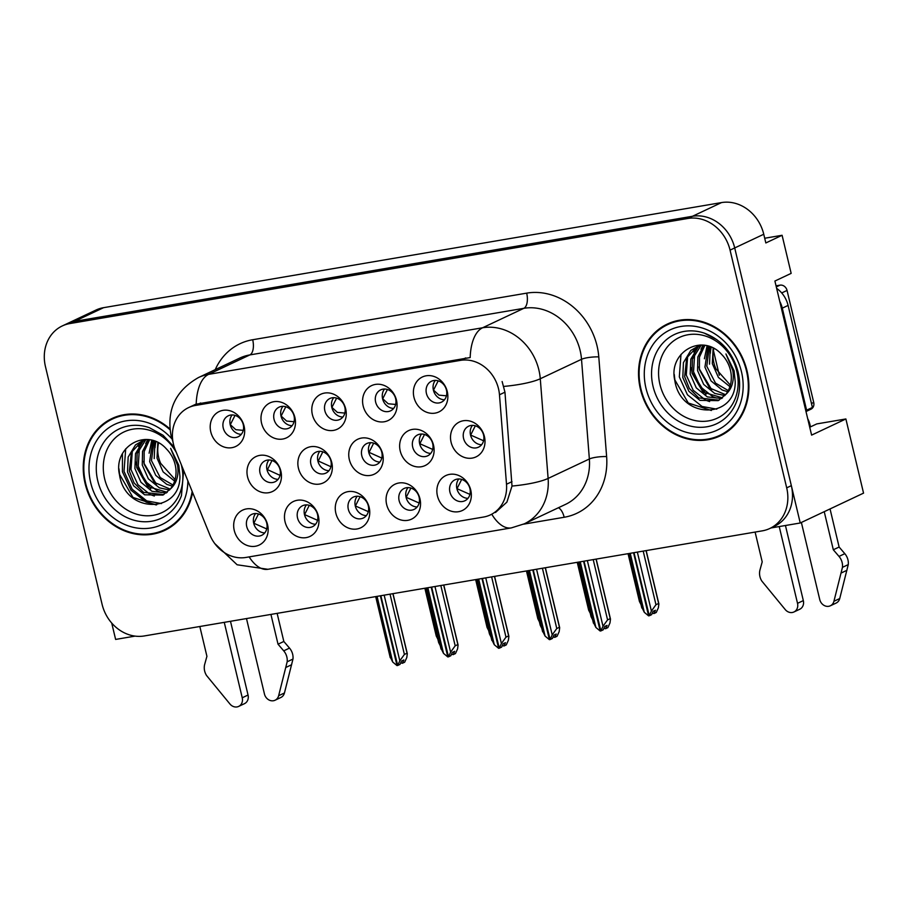<?xml version="1.0" encoding="UTF-8"?>
<svg xmlns="http://www.w3.org/2000/svg" width="909" height="909" viewBox="0 0 909 909"><rect width="100%" height="100%" fill="white"/><g stroke="black" fill="none" stroke-linecap="round" stroke-linejoin="round"><path stroke-width="1.36" d="M260.031 472.998A11.59 10.056 -115.2 0 0 274.972 481.793A11.59 10.056 -115.2 0 0 280.029 469.601A11.59 10.056 -115.2 0 0 265.087 460.818A11.59 10.056 -115.2 0 0 260.031 472.998M278.086 479.35A11.59 10.056 64.8 0 1 266.996 469.714A11.59 10.056 64.8 0 1 268.95 459.977M247.555 476.873A19.328 16.748 -115.2 0 0 268.666 492.712A19.328 16.748 -115.2 0 0 280.881 471.203A19.328 16.748 -115.2 0 0 259.769 455.375A19.328 16.748 -115.2 0 0 247.555 476.873M426.423 393.415A11.59 10.056 -115.2 0 0 441.376 402.21A11.59 10.056 -115.2 0 0 446.433 390.018A11.59 10.056 -115.2 0 0 431.48 381.235A11.59 10.056 -115.2 0 0 426.423 393.415M444.478 399.767A11.59 10.056 64.8 0 1 433.4 390.131A11.59 10.056 64.8 0 1 435.343 380.394M413.959 397.29A19.328 16.748 -115.2 0 0 435.07 413.129A19.328 16.748 -115.2 0 0 447.285 391.62A19.328 16.748 -115.2 0 0 426.173 375.792A19.328 16.748 -115.2 0 0 413.959 397.29M375.633 402.062A11.59 10.056 -115.2 0 0 390.575 410.845A11.59 10.056 -115.2 0 0 395.631 398.653A11.59 10.056 -115.2 0 0 380.689 389.87A11.59 10.056 -115.2 0 0 375.633 402.062M393.688 408.402A11.59 10.056 64.8 0 1 382.598 398.778A11.59 10.056 64.8 0 1 384.552 389.029M363.157 405.937A19.328 16.748 -115.2 0 0 384.268 421.765A19.328 16.748 -115.2 0 0 396.494 400.267A19.328 16.748 -115.2 0 0 375.372 384.427A19.328 16.748 -115.2 0 0 363.157 405.937M274.041 419.333A11.59 10.056 -115.2 0 0 288.982 428.128A11.59 10.056 -115.2 0 0 294.039 415.936A11.59 10.056 -115.2 0 0 279.097 407.152A11.59 10.056 -115.2 0 0 274.041 419.333M292.096 425.685A11.59 10.056 64.8 0 1 281.006 416.049A11.59 10.056 64.8 0 1 282.96 406.312M261.565 423.208A19.328 16.748 -115.2 0 0 282.676 439.047A19.328 16.748 -115.2 0 0 294.902 417.538A19.328 16.748 -115.2 0 0 273.779 401.71A19.328 16.748 -115.2 0 0 261.565 423.208M348.317 509.267A11.59 10.056 -115.2 0 0 363.259 518.05A11.59 10.056 -115.2 0 0 368.315 505.87A11.59 10.056 -115.2 0 0 353.374 497.075A11.59 10.056 -115.2 0 0 348.317 509.267M366.372 515.608A11.59 10.056 64.8 0 1 355.294 505.983A11.59 10.056 64.8 0 1 357.237 496.234M335.841 513.142A19.328 16.748 -115.2 0 0 356.953 528.981A19.328 16.748 -115.2 0 0 369.179 507.472A19.328 16.748 -115.2 0 0 348.067 491.633A19.328 16.748 -115.2 0 0 335.841 513.142M310.912 464.351A11.59 10.056 -115.2 0 0 325.854 473.134A11.59 10.056 -115.2 0 0 330.91 460.943A11.59 10.056 -115.2 0 0 315.968 452.159A11.59 10.056 -115.2 0 0 310.912 464.351M328.967 470.692A11.59 10.056 64.8 0 1 317.889 461.056A11.59 10.056 64.8 0 1 319.832 451.318M298.436 468.226A19.328 16.748 -115.2 0 0 319.548 484.054A19.328 16.748 -115.2 0 0 331.774 462.556A19.328 16.748 -115.2 0 0 310.662 446.717A19.328 16.748 -115.2 0 0 298.436 468.226M246.725 526.55A11.59 10.056 -115.2 0 0 261.667 535.333A11.59 10.056 -115.2 0 0 266.723 523.141A11.59 10.056 -115.2 0 0 251.782 514.358A11.59 10.056 -115.2 0 0 246.725 526.55M264.78 532.89A11.59 10.056 64.8 0 1 253.702 523.254A11.59 10.056 64.8 0 1 255.645 513.517M234.249 530.424A19.328 16.748 -115.2 0 0 255.361 546.252A19.328 16.748 -115.2 0 0 267.587 524.754A19.328 16.748 -115.2 0 0 246.475 508.915A19.328 16.748 -115.2 0 0 234.249 530.424M412.686 447.035A11.59 10.056 -115.2 0 0 427.628 455.829A11.59 10.056 -115.2 0 0 432.684 443.637A11.59 10.056 -115.2 0 0 417.742 434.854A11.59 10.056 -115.2 0 0 412.686 447.035M430.73 453.386A11.59 10.056 64.8 0 1 419.651 443.751A11.59 10.056 64.8 0 1 421.606 434.013M400.21 450.909A19.328 16.748 -115.2 0 0 421.322 466.749A19.328 16.748 -115.2 0 0 433.536 445.24A19.328 16.748 -115.2 0 0 412.425 429.412A19.328 16.748 -115.2 0 0 400.21 450.909M361.793 455.693A11.59 10.056 -115.2 0 0 376.746 464.476A11.59 10.056 -115.2 0 0 381.791 452.296A11.59 10.056 -115.2 0 0 366.85 443.501A11.59 10.056 -115.2 0 0 361.793 455.693M379.848 462.033A11.59 10.056 64.8 0 1 368.77 452.409A11.59 10.056 64.8 0 1 370.713 442.66M349.329 459.568A19.328 16.748 -115.2 0 0 370.44 475.396A19.328 16.748 -115.2 0 0 382.655 453.898A19.328 16.748 -115.2 0 0 361.543 438.058A19.328 16.748 -115.2 0 0 349.329 459.568M399.119 500.632A11.59 10.056 -115.2 0 0 414.061 509.415A11.59 10.056 -115.2 0 0 419.117 497.234A11.59 10.056 -115.2 0 0 404.175 488.44A11.59 10.056 -115.2 0 0 399.119 500.632M417.163 506.972A11.59 10.056 64.8 0 1 406.084 497.348A11.59 10.056 64.8 0 1 408.027 487.599M386.643 504.506A19.328 16.748 -115.2 0 0 407.755 520.334A19.328 16.748 -115.2 0 0 419.969 498.836A19.328 16.748 -115.2 0 0 398.858 482.997A19.328 16.748 -115.2 0 0 386.643 504.506M324.843 410.698A11.59 10.056 -115.2 0 0 339.784 419.481A11.59 10.056 -115.2 0 0 344.841 407.3A11.59 10.056 -115.2 0 0 329.887 398.506A11.59 10.056 -115.2 0 0 324.843 410.698M342.886 417.038A11.59 10.056 64.8 0 1 331.808 407.414A11.59 10.056 64.8 0 1 333.751 397.665M312.366 414.572A19.328 16.748 -115.2 0 0 333.478 430.4A19.328 16.748 -115.2 0 0 345.693 408.902A19.328 16.748 -115.2 0 0 324.581 393.063A19.328 16.748 -115.2 0 0 312.366 414.572M449.91 491.996A11.59 10.056 -115.2 0 0 464.851 500.779A11.59 10.056 -115.2 0 0 469.908 488.587A11.59 10.056 -115.2 0 0 454.966 479.804A11.59 10.056 -115.2 0 0 449.91 491.996M467.965 498.337A11.59 10.056 64.8 0 1 456.886 488.701A11.59 10.056 64.8 0 1 458.829 478.963M437.434 495.859A19.328 16.748 -115.2 0 0 458.545 511.699A19.328 16.748 -115.2 0 0 470.771 490.19A19.328 16.748 -115.2 0 0 449.66 474.362A19.328 16.748 -115.2 0 0 437.434 495.859M297.527 517.903A11.59 10.056 -115.2 0 0 312.469 526.697A11.59 10.056 -115.2 0 0 317.525 514.505A11.59 10.056 -115.2 0 0 302.583 505.722A11.59 10.056 -115.2 0 0 297.527 517.903M315.571 524.254A11.59 10.056 64.8 0 1 304.492 514.619A11.59 10.056 64.8 0 1 306.447 504.881M285.051 521.777A19.328 16.748 -115.2 0 0 306.163 537.617A19.328 16.748 -115.2 0 0 318.377 516.107A19.328 16.748 -115.2 0 0 297.266 500.28A19.328 16.748 -115.2 0 0 285.051 521.777M463.567 438.388A11.59 10.056 -115.2 0 0 478.509 447.171A11.59 10.056 -115.2 0 0 483.565 434.991A11.59 10.056 -115.2 0 0 468.624 426.196A11.59 10.056 -115.2 0 0 463.567 438.388M481.622 444.728A11.59 10.056 64.8 0 1 470.544 435.104A11.59 10.056 64.8 0 1 472.487 425.355M451.091 442.263A19.328 16.748 -115.2 0 0 472.203 458.091A19.328 16.748 -115.2 0 0 484.429 436.593A19.328 16.748 -115.2 0 0 463.306 420.753A19.328 16.748 -115.2 0 0 451.091 442.263M223.25 427.98A11.59 10.056 -115.2 0 0 238.192 436.763A11.59 10.056 -115.2 0 0 243.248 424.571A11.59 10.056 -115.2 0 0 228.295 415.788A11.59 10.056 -115.2 0 0 223.25 427.98M241.294 434.32A11.59 10.056 64.8 0 1 230.216 424.685A11.59 10.056 64.8 0 1 232.159 414.947M210.774 431.843A19.328 16.748 -115.2 0 0 231.886 447.683A19.328 16.748 -115.2 0 0 244.101 426.185A19.328 16.748 -115.2 0 0 222.989 410.345A19.328 16.748 -115.2 0 0 210.774 431.843M173.449 444.149A34.781 30.156 -115.2 0 0 175.289 449.91L209.763 534.697A34.781 30.156 -115.2 0 0 245.919 557.444L483.588 517.028A34.781 30.156 -115.2 0 0 490.417 514.88A34.781 30.156 -115.2 0 0 506.506 484.236L499.473 394.779A34.781 30.156 -115.2 0 0 460.533 360.362L195.435 405.448A34.781 30.156 -115.2 0 0 188.606 407.584A34.781 30.156 -115.2 0 0 173.449 444.149M111.716 623.04L115.625 639.425L135.111 636.107M770.877 527.981L800.238 522.993L734.711 247.941A38.644 33.508 -115.2 0 0 692.488 216.274L74.538 321.366A38.644 33.508 -115.2 0 0 66.948 323.74A38.644 33.508 -115.2 0 1 74.538 321.366L692.488 216.274A38.644 33.508 -115.2 0 1 734.711 247.941L791.341 485.656A38.644 33.508 -115.2 0 1 774.491 526.277L769.843 528.47A38.644 33.508 -115.2 0 0 786.694 487.849L730.063 250.134A38.644 33.508 -115.2 0 0 687.84 218.467L69.891 323.559A38.644 33.508 -115.2 0 0 62.301 325.933A38.644 33.508 -115.2 0 0 45.45 366.566L102.081 604.28A38.644 33.508 -115.2 0 0 144.304 635.948L762.253 530.856A38.644 33.508 -115.2 0 0 769.843 528.47M800.238 522.993L863.55 493.132L845.881 418.958L811.612 435.116L774.9 281.04L791.16 273.37L782.092 235.283L765.832 242.953L763.753 234.249A38.644 33.508 -115.2 0 0 721.53 202.582L103.581 307.674A38.644 33.508 -115.2 0 0 95.99 310.049L62.301 325.933M764.708 238.249L782.092 235.283M713.44 350.544L719.326 375.258M809.726 427.23L816.771 423.912L845.881 418.958M169.915 428.878A61.835 53.608 -115.2 0 0 112.057 418.492A61.835 53.608 -115.2 0 0 85.094 483.486A61.835 53.608 -115.2 0 0 164.802 530.356A61.835 53.608 -115.2 0 0 192.594 492.473M161.563 531.049A61.835 53.608 -115.2 0 0 167.097 529.197M640.39 389.052A61.835 53.608 -115.2 0 0 720.087 435.922A61.835 53.608 -115.2 0 0 747.05 370.917A61.835 53.608 -115.2 0 0 667.342 324.047A61.835 53.608 -115.2 0 0 640.39 389.052M716.849 436.604A61.835 53.608 -115.2 0 0 722.382 434.752M196.196 404.164L470.18 357.567A45.086 21.85 -99.7 0 1 482.588 327.774A51.529 44.677 64.8 0 1 538.889 369.997A51.529 44.677 64.8 0 1 540.276 378.758L548.116 478.429A51.529 44.677 64.8 0 1 524.277 523.834L565.512 504.393A51.529 44.677 -115.2 0 0 589.362 458.988L581.51 359.305A51.529 44.677 -115.2 0 0 580.135 350.544A51.529 44.677 -115.2 0 0 523.834 308.321L249.85 354.919A51.529 44.677 -115.2 0 0 239.737 358.089L198.492 377.542A51.529 44.677 64.8 0 1 208.604 374.36A45.086 21.85 80.3 0 0 196.196 404.164M502.132 381.53L504.961 392.188L512.006 486.065L506.915 502.109L495.473 512.494M669.694 323.025A61.835 53.608 -115.2 0 0 664.752 326.115M114.409 417.458A61.835 53.608 -115.2 0 0 109.455 420.549M596.179 559.092L610.484 619.12L609.973 622.972L607.86 627.63L605.53 628.733L607.042 625.403L604.712 626.494L603.212 629.823L600.883 630.926L602.997 626.256L607.576 619.893L610.246 618.631L596.065 559.115M584.021 561.16L600.883 630.926M593.35 622.313L595.884 627.46L600.201 631.039L583.578 561.239M580.249 561.807L595.884 627.46M603.917 628.267L605.53 628.733M587.35 560.592L602.997 626.256M593.213 559.603L607.576 619.893M461.681 479.407L457 488.678L469.919 494.382M475.327 425.798L470.657 435.07L483.577 440.774M646.174 550.593L658.877 603.951L658.366 607.803L656.253 612.473L653.935 613.564L655.434 610.234L653.116 611.337L651.605 614.666L649.287 615.757L651.401 611.087L655.968 604.724L658.639 603.462L646.049 550.615M634.005 552.661L649.287 615.757M641.754 607.144L644.288 612.302L648.606 615.87L633.562 552.74M630.232 553.308L644.288 612.302M652.321 613.098L653.935 613.564M637.345 552.093L651.401 611.087M643.197 551.104L655.968 604.724M628.051 553.672L639.436 601.485L641.027 604.621M438.206 380.837L433.513 390.109L439.013 395.142L446.433 395.813M545.389 567.739L559.683 627.755L559.171 631.607L557.058 636.277L554.74 637.368L556.24 634.039L553.922 635.141L552.411 638.47L550.093 639.561L552.206 634.891L556.774 628.528L559.444 627.267L545.264 567.75M533.231 569.807L550.093 639.561M542.559 630.948L545.093 636.107L549.411 639.675L532.788 569.875M529.447 570.443L545.093 636.107M553.115 636.902L554.74 637.368M536.56 569.239L552.206 634.891M542.412 568.239L556.774 628.528M410.879 488.042L406.198 497.314L419.117 503.018M494.587 576.374L508.892 636.391L508.381 640.243L506.268 644.913L503.938 646.004L505.449 642.674L503.12 643.777L501.62 647.106L499.291 648.197L501.404 643.538L505.983 637.164L508.654 635.914L494.473 576.397M482.429 578.442L499.291 648.197M491.758 639.584L494.291 644.742L498.609 648.31L481.986 578.51M478.657 579.078L494.291 644.742M502.325 645.538L503.938 646.004M485.758 577.874L501.404 643.538M491.621 576.874L505.983 637.164M360.089 496.689L355.408 505.961L368.327 511.653M443.797 585.01L458.091 645.026L457.579 648.89L455.466 653.548L453.148 654.65L454.648 651.321L452.33 652.412L450.819 655.741L448.501 656.843L450.614 652.173L455.182 645.81L457.852 644.549L443.672 585.032M431.639 587.078L448.501 656.843M440.967 648.219L443.501 653.378L447.819 656.957L431.196 587.157M427.855 587.725L443.501 653.378M451.523 654.185L453.148 654.65M434.968 586.51L450.614 652.173M440.82 585.521L455.182 645.81M309.287 505.324L304.606 514.596L317.525 520.3M577.249 562.319L588.646 610.121L590.236 613.257M387.404 389.484L382.723 398.744L388.223 403.778L395.631 404.448M526.459 570.954L537.844 618.756L539.435 621.892M336.614 398.119L331.921 407.38L337.421 412.413L344.841 413.084M475.657 579.59L487.054 627.403L488.644 630.539M285.812 406.755L281.131 416.027L286.63 421.06L294.039 421.719M424.867 588.225L436.252 636.039L437.843 639.175M235.022 415.39L230.329 424.662L235.829 429.696L243.248 430.366M230.477 621.29L248.043 695.033L242.237 697.771L224.262 622.347M277.131 613.359L283.835 641.47L278.029 644.208L270.927 614.416M246.487 618.563L264.451 693.999A8.226 7.136 64.8 0 0 275.052 700.237A8.226 7.136 64.8 0 0 278.643 695.715L287.164 661.797A12.885 11.169 -115.2 0 0 283.71 650.844L278.029 644.208M283.835 641.47L289.517 648.106L283.71 650.844M287.164 661.797L292.971 659.059L284.449 692.976A8.226 7.136 -115.2 0 1 280.87 697.487L275.052 700.237M292.971 659.059A12.885 11.169 -115.2 0 0 289.517 648.106M285.835 667.467L291.641 664.729M199.821 626.506L206.922 656.309L204.707 664.274A12.885 11.169 -115.2 0 0 206.548 675.501L229.943 703.998A8.226 7.136 64.8 0 0 238.647 706.418L244.453 703.68A8.226 7.136 -115.2 0 0 248.043 695.033M242.237 697.771A8.226 7.136 64.8 0 1 238.647 706.418M785.444 525.504L803.329 600.599L797.523 603.337L779.229 526.561M779.729 301.333A25.77 22.339 64.8 0 1 782.285 308.151L806.601 410.198A25.77 22.339 -115.2 0 0 805.692 410.289M806.601 410.198L812.407 407.459L788.092 305.413A25.77 22.339 -115.2 0 0 776.65 288.38M830.042 508.938L839.121 547.036L833.314 549.775L824.236 511.676M807.692 418.685A12.885 6.238 -99.7 0 1 809.93 424.503L810.498 426.866M801.374 522.459L819.748 599.565A8.226 7.136 64.8 0 0 830.349 605.792A8.226 7.136 64.8 0 0 833.928 601.281L842.45 567.352A12.885 11.169 -115.2 0 0 839.007 556.41L833.314 549.775M839.121 547.036L844.813 553.672L839.007 556.41M842.45 567.352L848.256 564.614L839.734 598.542A8.226 7.136 -115.2 0 1 836.155 603.053L830.349 605.792M848.256 564.614A12.885 11.169 -115.2 0 0 844.813 553.672M841.132 573.034L846.938 570.295M755.106 532.072L762.208 561.864L760.004 569.841A12.885 11.169 -115.2 0 0 761.833 581.067L785.228 609.564A8.226 7.136 64.8 0 0 793.932 611.984L799.75 609.246A8.226 7.136 -115.2 0 0 803.329 600.599M797.523 603.337A8.226 7.136 64.8 0 1 793.932 611.984M181.221 464.488A44.586 38.644 64.8 0 1 181.527 465.692A44.586 38.644 64.8 0 1 153.337 515.301A44.586 38.644 64.8 0 1 104.626 478.77A44.586 38.644 64.8 0 1 126.805 430.764A44.586 38.644 64.8 0 1 176.323 452.432M179.925 476.225L178.8 465.26L170.642 448.387L177.539 465.056C179.062 475.327 176.676 483.315 170.392 488.997A29.122 25.247 -115.2 0 0 175.164 464.669A29.122 25.247 -115.2 0 0 166.472 448.989C147.031 426.855 112.875 446.671 119.488 474.703C125.01 514.153 180.459 513.937 179.925 476.225M175.073 479.588L160.688 463.363A29.122 25.247 64.8 0 1 158.62 457.329A29.122 25.247 64.8 0 1 158.575 442.922M85.651 483.395A61.198 53.052 64.8 0 1 112.33 419.072A61.198 53.052 64.8 0 1 170.006 429.73A61.198 53.052 64.8 0 0 112.33 419.072L116.977 416.879A61.198 53.052 64.8 0 1 119.943 415.606A61.198 53.052 64.8 0 0 116.977 416.879L112.33 419.072A61.198 53.052 64.8 0 0 85.651 483.395A61.198 53.052 64.8 0 0 164.529 529.765A61.198 53.052 64.8 0 1 85.651 483.395M174.63 481.1L163.12 471.873L157.018 458.079L157.836 442.535M172.358 486.145L166.779 484.372L155.746 475.35L149.644 461.556L152.848 440.57M172.983 485.008L160.2 477.52L151.485 460.693L154.019 440.933M169.563 490.008L159.405 487.849L148.372 478.827L142.27 465.044L142.543 451.409L148.587 439.683M170.278 489.133L154.257 482.384L144.111 464.169L144.156 451.546L149.576 439.82M166.427 492.951L152.019 491.326L140.997 482.304L134.896 468.521L135.521 453.591L142.872 441.433L145.258 439.467M167.245 492.292L147.701 486.565L136.736 467.646L137.145 453.5L145.963 439.479M170.392 488.997L162.916 495.075L144.645 494.803L133.612 485.781L127.51 471.998L128.146 457.068L135.498 444.91L144.758 439.479M163.825 494.61L143.565 492.383L134.066 482.906L129.362 471.123L131.419 452.352L142.69 440.229M192.174 491.451A61.198 53.052 64.8 0 1 164.529 529.765L169.176 527.584A61.198 53.052 64.8 0 0 172.04 526.095A61.198 53.052 64.8 0 1 169.176 527.584L164.529 529.765A61.198 53.052 64.8 0 0 192.174 491.451M161.461 503.586L146.747 500.904L132.169 489.224L124.022 471.339L125.703 448.819M118.965 468.851L119.59 474.396L132.975 497.439L156.064 504.927M156.405 484.133L144.054 463.397L143.679 461.317M150.735 488.769L136.793 466.817L136.134 462.158M161.234 492.496L157.587 491.178L145.19 481.293L138.248 466.135L139.429 447.592M154.337 496.019L150.326 494.598L137.929 484.713L130.987 469.555L132.362 450.478M149.11 453.193L151.769 440.274M145.69 443.66L147.724 439.581M138.611 446.649L142.122 440.547M154.212 458.602L154.984 441.285M155.041 447.683A32.213 27.918 64.8 0 1 155.95 441.672M156.666 504.836L146.167 502.143L130.976 490.167L122.431 471.782L122.431 453.83M736.813 371.258A44.586 38.644 64.8 0 1 708.622 420.867A44.586 38.644 64.8 0 1 659.911 384.337A44.586 38.644 64.8 0 1 688.102 334.728A44.586 38.644 64.8 0 1 736.813 371.258M735.222 381.791L734.097 370.815L725.927 353.953L732.836 370.622C734.358 380.894 731.972 388.87 725.677 394.563A29.122 25.247 -115.2 0 0 730.45 370.236A29.122 25.247 -115.2 0 0 721.757 354.555C702.316 332.421 668.16 352.238 674.773 380.269C680.296 419.708 735.745 419.503 735.222 381.791M730.37 385.143L715.974 368.918A29.122 25.247 64.8 0 1 713.906 362.896A29.122 25.247 64.8 0 1 713.86 348.488M640.947 388.961A61.198 53.052 64.8 0 1 667.615 324.638A61.198 53.052 64.8 0 1 746.494 371.008A61.198 53.052 64.8 0 1 719.814 435.331A61.198 53.052 64.8 0 1 640.947 388.961A61.198 53.052 64.8 0 1 667.615 324.638A61.198 53.052 64.8 0 1 746.494 371.008A61.198 53.052 64.8 0 1 719.814 435.331A61.198 53.052 64.8 0 1 640.947 388.961M672.262 322.445A61.198 53.052 64.8 0 1 675.228 321.172A61.198 53.052 64.8 0 0 672.262 322.445L667.615 324.638L672.262 322.445M729.916 386.666L718.417 377.428L712.315 363.645L713.133 348.102M727.643 391.711L722.064 389.938L711.031 380.905L704.929 367.122L708.134 346.124M728.268 390.575L715.485 383.087L706.782 366.259L709.315 346.499M724.859 395.574L714.69 393.415L703.657 384.393L697.555 370.599L697.839 356.964L703.873 345.25M725.575 394.699L709.554 387.95L699.396 369.736L699.453 357.112L704.873 345.386M721.712 398.506L707.316 396.892L696.283 387.87L690.181 374.076L690.806 359.157L698.157 346.999L700.544 345.034M722.541 397.858L702.987 392.131L692.022 373.213L692.431 359.066L701.248 345.045M725.677 394.563L718.201 400.63L699.941 400.369L688.908 391.347L682.807 377.565L683.432 362.634L690.783 350.476L700.044 345.034M719.121 400.176L698.851 397.937L689.352 388.461L684.647 376.69L686.704 357.919L697.987 345.795M727.336 431.661A61.198 53.052 64.8 0 1 724.462 433.138A61.198 53.052 64.8 0 0 727.336 431.661M787.046 290.425A6.443 5.579 -115.2 0 0 780.002 285.153L776.036 285.824L780.002 285.153L776.297 286.903L780.002 285.153A6.443 5.579 -115.2 0 1 787.046 290.425L781.706 292.948L787.046 290.425L813.725 402.437L787.046 290.425M810.919 409.209A6.443 5.579 -115.2 0 0 813.725 402.437L811.464 403.505L813.725 402.437A6.443 5.579 -115.2 0 1 810.919 409.209L805.988 411.538L810.919 409.209M716.758 409.152L702.032 406.471L687.454 394.79L679.318 376.905L681 354.385M674.251 374.417L674.876 379.962L688.272 403.005L711.349 410.493M711.702 389.688L699.339 368.963L698.964 366.884M706.02 394.336L692.079 372.383L691.419 367.725M716.531 398.062L712.872 396.744L700.475 386.848L693.533 371.701L694.715 353.147M709.622 401.585L705.611 400.165L693.215 390.279L686.272 375.122L687.659 356.044M704.395 358.76L707.066 345.84M700.975 349.226L703.021 345.147M693.897 352.215L697.408 346.113M709.509 364.168L710.281 346.84M710.327 353.249A32.213 27.918 64.8 0 1 711.247 347.227M392.995 593.645L407.3 653.673L406.789 657.525L404.675 662.195L402.346 663.286L403.857 659.957L401.528 661.048L400.028 664.377L397.699 665.479L399.812 660.809L404.391 654.446L407.062 653.185L392.881 593.668M380.837 595.713L397.699 665.479M390.166 656.866L392.699 662.025L397.017 665.593L380.394 595.793M377.065 596.361L392.699 662.025M400.733 662.82L402.346 663.286M384.166 595.156L399.812 660.809M390.029 594.156L404.391 654.446M258.497 513.96L253.816 523.232L266.735 528.936M424.503 434.468L419.856 443.717L432.684 449.421M578.067 562.171L591.043 616.643L592.623 619.79M373.667 443.137L369.065 452.352L381.803 458.079M527.265 570.818L540.241 625.29L541.832 628.426M322.831 451.807L318.264 460.988L330.921 466.726M476.475 579.453L489.451 633.925L491.03 637.061M271.996 460.477L267.473 469.623L280.04 475.373M425.673 588.089L438.649 642.561L440.24 645.697M103.581 307.674L69.891 323.559M721.53 202.582L687.84 218.467M763.753 234.249L730.063 250.134M506.506 484.236L511.994 481.645M499.473 394.779L504.961 392.188M460.533 360.362L465.749 357.907M195.435 405.448L200.662 402.982M526.675 293.141A12.885 6.238 -99.7 0 1 523.834 308.321L482.588 327.774L208.604 374.36L249.85 354.919A12.885 6.238 -99.7 0 0 252.691 339.739L526.675 293.141A64.414 55.835 64.8 0 1 597.054 345.92A64.414 55.835 64.8 0 1 598.781 356.873L606.621 456.545A64.414 55.835 64.8 0 1 564.171 517.266L523.516 524.186M491.78 514.244A45.086 21.85 80.3 0 0 511.335 527.902L524.277 523.834M511.335 527.902L267.916 569.295A45.086 21.85 -99.7 0 1 249.146 556.899M512.006 486.065A45.086 8.999 -4.5 0 0 548.116 478.429L589.362 458.988A12.885 2.568 175.5 0 1 606.621 456.545M503.893 386.416A45.086 8.999 -4.5 0 0 540.276 378.758L581.51 359.305A12.885 2.568 175.5 0 1 598.781 356.873M215.24 369.645A64.414 55.835 64.8 0 1 252.691 339.739M786.694 487.849L791.341 485.656M558.444 507.722A12.885 6.238 -99.7 0 1 564.171 517.266M278.643 695.715L284.449 692.976M782.285 308.151L788.092 305.413M833.928 601.281L839.734 598.542M183.641 470.453L181.448 495.655A49.359 42.791 64.8 0 1 137.986 521.13A49.359 42.791 64.8 0 1 97.752 480.77A49.359 42.791 64.8 0 1 149.417 427.719L163.063 435.252L174.335 447.296M90.65 482.543A55.392 48.018 64.8 0 1 112.886 425.276A55.392 48.018 64.8 0 1 171.983 438.945A55.392 48.018 64.8 0 0 112.886 425.276A55.392 48.018 64.8 0 0 90.65 482.543A55.392 48.018 64.8 0 0 144.633 528.549A55.392 48.018 64.8 0 0 187.868 480.85A55.392 48.018 64.8 0 1 144.633 528.549A55.392 48.018 64.8 0 1 90.65 482.543M736.745 401.221A49.359 42.791 64.8 0 1 693.283 426.685A49.359 42.791 64.8 0 1 653.037 386.336A49.359 42.791 64.8 0 1 704.714 333.285C721.598 339.841 732.734 352.749 738.131 371.986C740.494 382.405 740.04 392.154 736.745 401.221M645.947 388.109A55.392 48.018 64.8 0 1 680.966 326.467A55.392 48.018 64.8 0 1 741.494 371.861A55.392 48.018 64.8 0 1 706.463 433.502A55.392 48.018 64.8 0 1 645.947 388.109A55.392 48.018 64.8 0 1 680.966 326.467A55.392 48.018 64.8 0 1 741.494 371.861A55.392 48.018 64.8 0 1 706.463 433.502A55.392 48.018 64.8 0 1 645.947 388.109M188.606 407.584L196.208 404.005M198.492 377.542C175.607 390.586 166.461 409.925 171.051 435.536L172.96 441.808M267.916 569.295L237.113 564.773L214.74 543.537M578.874 562.035L593.441 623.176M628.858 553.536L641.834 608.007M528.072 570.682L542.639 631.812M477.282 579.317L491.849 640.447M426.48 587.953L441.047 649.094M719.814 435.331L724.462 433.138L719.814 435.331M704.395 333.171L716.826 339.659M375.69 596.599L390.256 657.73"/></g></svg>
